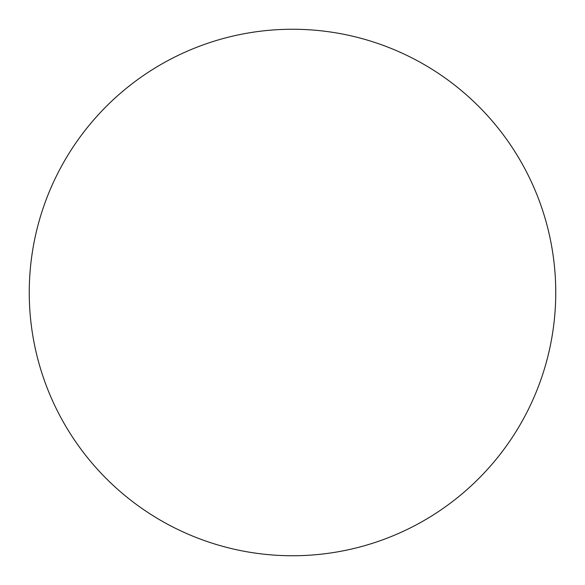 <?xml version="1.0" encoding="UTF-8"?>
<svg xmlns="http://www.w3.org/2000/svg" width="585" height="585" viewBox="0 0 585 585"><rect width="100%" height="100%" fill="white"/><g stroke="black" fill="none" stroke-linecap="round" stroke-linejoin="round"><path stroke-width="0.88" d="M555.75 292.5A263.25 263.25 0 0 1 292.5 555.75A263.25 263.25 0 0 1 29.25 292.5A263.25 263.25 0 0 1 292.5 29.25A263.25 263.25 0 0 1 555.75 292.5"/></g></svg>
